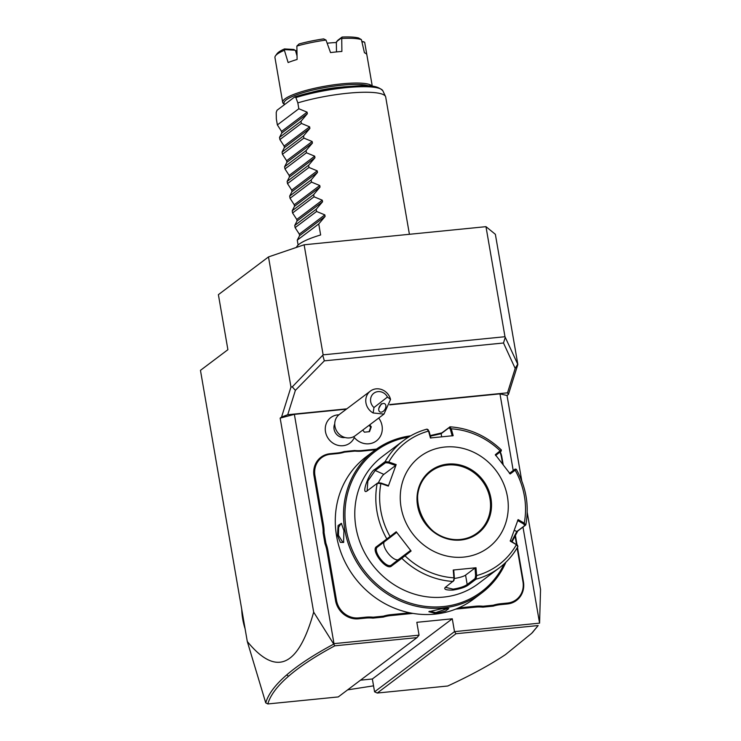 <?xml version="1.0" encoding="UTF-8"?>
<svg xmlns="http://www.w3.org/2000/svg" width="741" height="741" viewBox="0 0 741 741"><rect width="100%" height="100%" fill="white"/><g stroke="black" fill="none" stroke-linecap="round" stroke-linejoin="round"><path stroke-width="1.11" d="M377.262 693.039L447.731 686.009C471.007 675.264 490.283 664.77 505.557 654.553L531.64 633.36L538.188 625.543L455.993 633.731L377.262 693.039L374.575 691.825L372.362 678.988L360.515 680.173M522.989 527.092L539.578 623.144L454.502 631.628L374.575 691.825M372.362 678.988L452.279 618.791L454.502 631.628L455.993 633.731M346.807 408.837L287.73 414.728L281.552 417.063L290.972 387.089L292.287 386.858L323.132 354.846L504.982 336.72L485.976 226.663L495.368 234.304L517.848 364.47L508.428 394.444L507.511 392.813L389.794 404.549M539.578 623.144L540.541 589.503L527.212 512.355M521.784 480.937L507.029 395.499L508.428 394.444M504.982 336.72L517.848 364.47M517.542 364.396L515.18 368.425L503.5 342.99L505.205 337.507M322.872 355.689L324.336 360.848L503.5 342.99M324.336 360.848L295.39 390.34L292.287 386.858M290.972 387.089L268.492 256.923L304.125 244.789L485.976 226.663M323.132 354.846L304.125 244.789M268.492 256.923L218.391 294.659L227.895 349.687L200.459 370.352L247.29 641.484C276.161 676.904 298.29 667.122 313.665 612.122L280.154 418.119L294.372 414.358L333.978 643.642L419.054 635.157L416.831 622.32L452.279 618.791M281.552 417.063L280.154 418.119M313.665 612.122L334.812 645.819C315.296 656.294 299.901 666.418 288.62 676.181C277.264 686.009 270.326 695.271 267.807 703.95L265.741 702.876L247.29 641.484M267.807 703.95L338.267 696.929L416.998 637.621L419.054 635.157M288.62 676.181L286.628 674.977C298.058 665.103 313.684 654.849 333.506 644.225L333.978 643.642M416.998 637.621L334.812 645.819M286.628 674.977C275.217 684.86 268.261 694.16 265.741 702.876M389.72 404.855L499.971 393.86L507.029 395.499M346.362 409.171L294.372 414.358M499.971 393.86L513.217 470.535M338.906 414.812A15.941 14.653 -127 0 0 326.373 423.324A15.941 14.653 -127 0 0 328.828 439.293A15.941 14.653 53 0 0 354.291 437.551M325.003 543.672L325.938 543.348A39.829 36.615 -127 0 1 327.939 550.758L326.985 551.008A39.069 35.92 53 0 0 325.003 543.672L323.141 532.881A39.069 35.92 53 0 0 322.567 525.406L314.008 475.842A20.868 19.183 -127 0 1 330.014 453.724L337.146 453.01A39.069 35.92 53 0 0 344.176 451.565L354.596 450.519A39.069 35.92 53 0 0 361.886 450.547L376.493 449.083M326.985 551.008L335.553 600.571A20.868 19.183 -127 0 0 358.533 618.809L365.656 618.096A39.069 35.92 53 0 1 372.945 618.114L383.366 617.077A39.069 35.92 53 0 1 390.405 615.632L412.867 613.391M455.734 609.111L475.546 607.138A39.069 35.92 53 0 1 482.836 607.157L493.256 606.119A39.069 35.92 53 0 1 500.295 604.675L507.418 603.961A20.868 19.183 -127 0 0 523.433 581.842L517.468 547.34M516.986 544.561L515.254 534.53M503.195 464.69L501.879 457.114A20.868 19.183 -127 0 0 500.268 451.843M532.371 632.582L538.188 625.543M354.281 436.366A15.079 13.866 53 0 1 353.957 437.097L353.966 437.153A16.997 15.626 53 0 0 376.363 440.932A16.997 15.626 53 0 0 376.372 440.923L376.382 440.914A16.997 15.626 53 0 0 378.725 418.044M334.747 423.898A9.485 8.716 -127 0 0 336.053 433.726A9.485 8.716 53 0 0 344.982 437.496M353.957 437.097A16.997 15.626 53 0 0 376.382 440.914M362.766 430.067L364.396 432.179L369.509 431.67L371.278 426.825L369.722 424.825M369.064 431.716L370.676 427.279L369.129 425.269M371.278 426.825L370.676 427.279M373.973 407.541L373.14 412.969A13.273 12.208 -127 0 1 368.731 409.189A13.273 12.208 -127 0 1 370.37 391.091L339.359 414.451A13.273 12.208 -127 0 0 337.711 432.549A13.273 12.208 53 0 0 355.337 435.662L383.968 414.099L390.553 399.427L387.46 397.056A9.485 8.716 53 0 0 373.751 393.295A9.485 8.716 53 0 0 373.973 407.541L387.46 397.056M370.37 391.091A13.273 12.208 -127 0 1 387.997 394.203A13.273 12.208 -127 0 1 390.553 399.427M373.14 412.969L383.968 414.099M383.31 411.255A4.742 3.066 120.9 0 0 385.802 407.18A4.742 3.066 120.9 0 0 384.746 403.743A4.742 3.066 120.9 0 0 381.319 404.364A4.742 3.066 120.9 0 0 378.827 408.448A4.742 3.066 120.9 0 0 379.874 411.885A4.742 3.066 120.9 0 0 383.31 411.255M378.744 408.532L381.374 403.78M344.176 451.565L344.611 452.112A39.829 36.615 -127 0 1 337.507 453.566L330.384 454.27A20.109 18.479 53 0 0 314.953 475.592L323.511 525.156A39.829 36.615 -127 0 1 324.095 532.705L323.141 532.881M344.611 452.112L354.893 451.084L354.596 450.519M375.539 449.768L362.247 451.093A39.829 36.615 -127 0 1 354.893 451.084M502.611 463.94L501.416 457.002A20.109 18.479 53 0 0 499.934 452.103M493.256 606.119L493.302 605.212A39.829 36.615 -127 0 1 500.407 603.758L507.529 603.044A20.109 18.479 53 0 0 522.961 581.731L517.116 547.932M516.477 544.19L514.921 535.187M493.302 605.212L483.021 606.24L482.836 607.157M458.568 607.926L475.657 606.221A39.829 36.615 -127 0 1 483.021 606.24M383.366 617.077L383.412 616.169A39.829 36.615 -127 0 1 390.516 614.715L409.717 612.798M383.412 616.169L373.131 617.197L372.945 618.114M327.939 550.758L336.497 600.321A20.109 18.479 53 0 0 358.644 617.892L365.767 617.179A39.829 36.615 -127 0 1 373.131 617.197M325.938 543.348L324.095 532.705M410.709 435.828A89.152 81.945 53 0 0 374.501 450.537L366.276 456.734A89.152 81.945 53 0 0 343.046 557.704A89.152 81.945 53 0 0 434.8 614.15A89.152 81.945 53 0 0 473.545 599.145L481.78 592.948A89.152 81.945 53 0 0 505.908 562.215M374.501 450.537A89.152 81.945 53 0 0 351.28 551.508A89.152 81.945 53 0 0 443.035 607.953A89.152 81.945 53 0 0 481.78 592.948M442.136 608.63L448.833 608.583L445.582 611.001L435.699 613.483L428.844 611.723L442.136 608.63M343.944 530.723L343.555 542.449L340.341 542.366L337.498 535.576L338.091 525.526L341.36 523.341L343.944 530.723M408.652 437.051A88.012 80.899 53 0 0 346.76 532.344A88.012 80.899 53 0 0 443.201 606.583A88.012 80.899 53 0 0 504.167 563.855M367.101 490.931L367.851 481.048L375.205 470.479L385.496 462.727L385.107 461.652L388.766 462.004L396.176 464.588L388.33 486.105L380.911 483.521L377.206 483.327L366.915 491.07C360.811 495.238 369.25 471.897 374.816 469.405L385.107 461.652A79.667 73.229 -127 0 1 403.502 440.571L382.476 456.4A79.667 73.229 53 0 0 361.719 546.636A79.667 73.229 53 0 0 443.711 597.079A79.667 73.229 53 0 0 478.334 583.667L499.36 567.828A79.667 73.229 -127 0 1 476.037 579.175L468.127 585.131C465.255 587.224 460.217 588.873 453.02 590.068C446.221 590.262 443.627 589.382 445.221 587.418L453.918 580.555L454.363 577.758L453.742 570.135L453.242 570.024L476 567.754L476.63 575.581L476.037 579.175L475.092 578.536L467.191 584.492C464.45 586.483 459.772 588.039 453.131 589.151L445.369 587.307M517.755 546.747A79.667 73.229 -127 0 1 499.36 567.828C506.974 562.067 513.152 554.99 517.903 546.58L516.403 544.663L510.253 541.125L518.107 519.598L524.258 523.137L525.656 525.073L517.755 531.028L512.124 541.68M430.234 435.569L441.831 432.883L450.056 426.825C469.479 428.242 486.559 435.94 501.314 449.917L501.249 451.065M430.401 436.153L441.136 433.689L449.046 427.742L450.343 429.252L452.195 435.949M449.046 427.742L449.731 426.936L451.278 428.817L450.343 429.252M516.06 469.479L510.216 473.953L495.321 454.696L501.055 450.093M385.496 462.727L388.451 462.949L388.766 462.004A76.851 70.645 -127 0 1 428.539 431.086L430.428 437.959L453.186 435.689L451.278 428.817A76.851 70.645 -127 0 1 500.212 450.889L500.323 451.797L501.055 451.204M509.669 473.212L515.171 469.072L516.301 469.294C526.138 487.087 529.315 505.584 525.851 524.785L516.81 531.501L511.614 541.384M517.598 520.488L523.6 523.933L524.258 523.137A76.851 70.645 -127 0 0 515.106 470.146L514.245 469.803L509.484 473.518M514.976 469.21L514.245 469.803M523.6 523.933L524.711 525.545M517.903 546.58L517.477 545.135M476 567.754L475.009 568.014L475.629 575.637L476.63 575.581A76.851 70.645 -127 0 0 516.403 544.663L510.262 540.606M517.366 545.672L516.255 544.061M475.629 575.637L475.092 578.536M454.363 577.758L453.131 581.463A79.667 73.229 -127 0 1 401.807 558.306L391.517 566.05C386.404 571.024 370.324 550.276 376.521 546.663L390.062 536.521L390.461 537.206L396.444 532.566L396.213 531.751L411.107 551.008L401.807 558.306L401.807 557.186L391.526 564.938C386.635 569.588 371.778 550.378 377.595 546.932L390.461 537.206M378.253 482.789L377.206 483.327A79.667 73.229 -127 0 0 386.802 538.92L387.886 539.189M396.213 531.751L390.062 536.521A76.851 70.645 -127 0 1 380.911 483.521L381.106 483.076L378.262 482.789M430.929 438.07L429.076 431.373L426.835 429.215M428.326 429.9L427.011 429.122C418.406 431.447 410.57 435.263 403.502 440.571M429.076 431.373L427.77 429.863M463.773 557.093A56.9 52.305 53 0 0 507.437 496.766A56.9 52.305 53 0 0 444.757 447.036A56.9 52.305 53 0 0 401.094 507.363A56.9 52.305 53 0 0 463.773 557.093M495.562 455.511L500.323 451.797M475.009 568.014L465.57 575.127A11.384 2.186 -9.8 0 1 454.39 578.489M411.107 551.008L410.375 550.572L404.382 555.213L404.957 555.769A76.851 70.645 -127 0 0 453.89 577.85L453.242 570.024M404.382 555.213L401.807 557.186M377.577 546.951L376.521 546.663M410.375 550.572L398.547 559.474A11.384 4.483 52.1 0 1 388.553 553.86A11.384 4.483 52.1 0 1 384.153 541.995M388.33 486.105L388.34 485.596L381.106 483.076M378.447 482.715A11.384 2.297 114.3 0 1 383.847 474.379L395.675 465.468L388.451 462.949M396.176 464.588L395.675 465.468M477.176 533.011A38.504 35.392 53 0 0 489.977 498.674A38.504 35.392 53 0 0 447.564 465.033A38.504 35.392 53 0 0 430.845 471.498A38.504 35.392 53 0 0 420.832 515.097A38.504 35.392 53 0 0 460.457 539.476M448.018 608.37L435.81 612.566L429.354 611.306M343.815 541.967L342.907 542.458L338.452 535.326L338.646 527.36L341.017 523.591L341.703 523.767M287.73 414.728L295.39 390.34M515.18 368.425L507.511 392.813M373.547 685.842L347.64 689.862M241.733 609.306A69.228 63.643 53 0 0 245.104 628.803M298.123 245.058L297.271 240.13L299.577 235.666L299.308 234.11L295.113 227.644L294.733 225.449L297.039 220.994L296.77 219.438L292.575 212.973L292.195 210.777L294.501 206.322L294.233 204.766L290.046 198.301L289.666 196.106L291.973 191.641L291.704 190.085L287.508 183.62L287.128 181.434L289.435 176.969L289.166 175.413L284.97 168.948L284.59 166.753L286.897 162.298L286.628 160.741L282.441 154.276L282.062 152.081L284.368 147.626L284.099 146.07L279.903 139.595L279.524 137.409L281.83 132.945L281.561 131.389L277.366 124.923L298.836 108.751L297.826 102.888A56.9 10.93 -9.8 0 1 347.52 93.255A56.9 10.93 -9.8 0 1 385.524 96.497A56.9 10.93 -9.8 0 1 385.7 97.043L409.412 234.295M297.826 102.888L295.9 97.58L294.612 97.015L277.041 110.252L276.217 112.41L276.356 119.06L277.366 124.923M295.9 97.58A55.251 10.606 170.2 0 1 350.845 87.234A55.251 10.606 170.2 0 1 382.865 90.819C375.909 83.622 362.738 85.706 343.898 86.836C325.994 88.827 309.655 92.171 294.89 96.867L294.612 97.015M298.836 108.751L307.089 112.16L307.358 113.716L300.994 121.237L279.524 137.409M284.099 146.07L309.627 126.831L301.374 123.423L300.994 121.237M309.627 126.831L309.895 128.388L303.532 135.909L282.062 152.081M286.628 160.741L312.165 141.512L303.912 138.104L303.532 135.909M312.165 141.512L312.433 143.069L306.061 150.58L284.59 166.753M289.166 175.413L314.693 156.184L306.441 152.776L306.061 150.58M314.693 156.184L314.962 157.74L308.599 165.262L287.128 181.434M291.704 190.085L317.231 170.856L308.978 167.447L308.599 165.262M317.231 170.856L317.5 172.412L311.137 179.933L289.666 196.106M294.233 204.766L319.769 185.528L311.516 182.119L311.137 179.933M319.769 185.528L320.038 187.084L313.665 194.605L292.195 210.777M296.77 219.438L322.298 200.209L314.045 196.8L313.665 194.605M322.298 200.209L322.567 201.765L316.203 209.277L294.733 225.449M299.308 234.11L324.836 214.881L316.583 211.472L316.203 209.277M324.836 214.881L325.104 216.437L318.741 223.958L297.271 240.13M296.446 247.401A56.9 10.93 -9.8 0 1 320.64 234.953L318.741 223.958M301.374 123.423L279.903 139.595M303.912 138.104L282.441 154.276M306.441 152.776L284.97 168.948M308.978 167.447L287.508 183.62M311.516 182.119L290.046 198.301M314.045 196.8L292.575 212.973M316.583 211.472L295.113 227.644M368.814 85.919A44.386 8.521 170.2 0 0 341.684 85.215A44.386 8.521 170.2 0 0 284.72 104.472M372.139 86.225A45.525 8.744 170.2 0 0 341.851 83.844A45.525 8.744 170.2 0 0 282.682 102.378A45.525 8.744 170.2 0 0 283.84 103.907L284.692 104.49M361.793 41.283L364.683 42.293L366.814 54.686A45.525 8.744 170.2 0 0 364.442 52.759L361.404 39.625A45.525 8.744 170.2 0 0 341.74 38.486L341.888 51.453A45.525 8.744 170.2 0 0 336.34 51.926A45.525 8.744 170.2 0 0 330.532 52.592L326.012 40.06A45.525 8.744 170.2 0 0 296.863 46.062L297.104 59.475A45.525 8.744 170.2 0 0 288.119 62.54L284.414 50.295A45.525 8.744 170.2 0 0 275.522 55.779A45.525 8.744 170.2 0 0 274.93 57.446L282.682 102.378M327.161 43.228A28.834 5.539 -9.8 0 1 336.34 42.552L337.609 40.422L342.092 37.05L341.74 38.486M361.404 39.625L358.625 38.004A43.626 8.373 -9.8 0 0 342.092 37.05M336.479 41.691L341.481 37.921M336.34 42.552L336.507 51.907M296.863 46.062L299.095 43.941A43.626 8.373 -9.8 0 1 323.613 38.893L326.012 40.06M297.03 55.908L295.603 50.944A28.834 5.539 -9.8 0 1 296.928 50.342M295.603 50.944L295.094 50.212L284.711 49.61L284.414 50.295M284.711 49.61L284.47 48.925L293.76 49.462L295.094 50.212M275.522 55.779L277.051 53.704A43.626 8.373 -9.8 0 1 284.47 48.925M361.988 42.098L363.794 41.728M323.511 525.156L322.567 525.406M314.953 475.592L314.008 475.842M330.384 454.27L330.014 453.724M337.507 453.566L337.146 453.01M362.247 451.093L361.886 450.547M501.416 457.002L501.879 457.114M522.961 581.731L523.433 581.842M507.529 603.044L507.418 603.961M500.407 603.758L500.295 604.675M475.657 606.221L475.546 607.138M390.516 614.715L390.405 615.632M365.767 617.179L365.656 618.096M358.644 617.892L358.533 618.809M336.497 600.321L335.553 600.571M441.831 432.883L441.136 433.689L441.673 436.773M517.755 531.028L516.81 531.501L514.254 530.343M468.127 585.131L467.191 584.492L465.57 575.127M453.02 590.068L453.131 589.151M374.816 469.405L375.205 470.479L383.847 474.379M391.517 566.05L391.526 564.938L398.547 559.474M447.703 464.098A39.264 36.096 53 0 0 417.572 505.723A39.264 36.096 53 0 0 460.819 540.032A39.264 36.096 53 0 0 490.95 498.406A39.264 36.096 53 0 0 447.703 464.098M447.592 465.005A38.504 35.392 53 0 0 430.864 471.489C401.502 490.755 425.177 545.181 460.513 539.457C466.728 538.809 472.295 536.66 477.195 533.001A38.504 35.392 53 0 0 487.226 489.384A38.504 35.392 53 0 0 447.592 465.005M460.559 539.467A38.504 35.392 53 0 0 477.195 533.001M435.699 613.483L435.81 612.566M337.498 535.576L338.452 535.326M281.561 131.389L307.089 112.16M281.83 132.945L307.358 113.716M284.368 147.626L309.895 128.388M286.897 162.298L312.433 143.069M289.435 176.969L314.962 157.74M291.973 191.641L317.5 172.412M294.501 206.322L320.038 187.084M297.039 220.994L322.567 201.765M299.577 235.666L325.104 216.437M311.553 92.292A35.466 6.808 -9.8 0 1 338.878 87.327A35.466 6.808 -9.8 0 1 341.814 87.058M533.159 631.767L531.64 633.36M382.865 90.819L385.524 96.497M365.535 47.146L372.288 86.243"/></g></svg>
